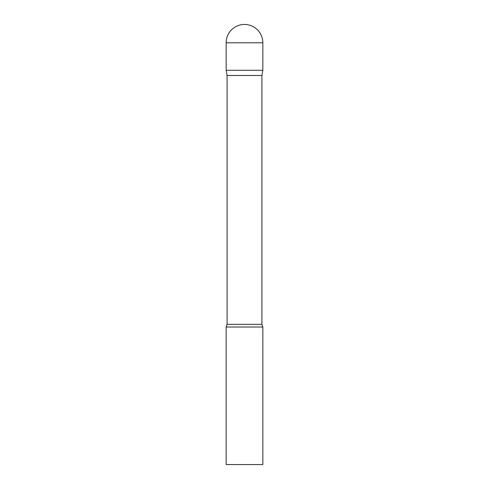 <?xml version="1.0" encoding="UTF-8"?>
<svg xmlns="http://www.w3.org/2000/svg" width="489" height="489" viewBox="0 0 489 489"><rect width="100%" height="100%" fill="white"/><g stroke="black" fill="none" stroke-linecap="round" stroke-linejoin="round"><path stroke-width="0.73" d="M261.921 75.495L261.921 324.329L227.079 324.329L227.079 75.495L261.921 75.495L262.837 70.294L226.162 70.294L262.837 70.294L262.837 42.787A18.337 18.337 0 0 0 244.5 24.45A18.337 18.337 0 0 0 226.162 42.787L262.837 42.787M227.079 75.495L226.162 70.294L226.162 42.787M244.5 327.019L226.162 327.019L226.162 464.55L262.837 464.55L262.837 327.019L244.5 327.019M227.079 324.329L226.162 327.019M261.921 324.329L262.837 327.019"/></g></svg>
